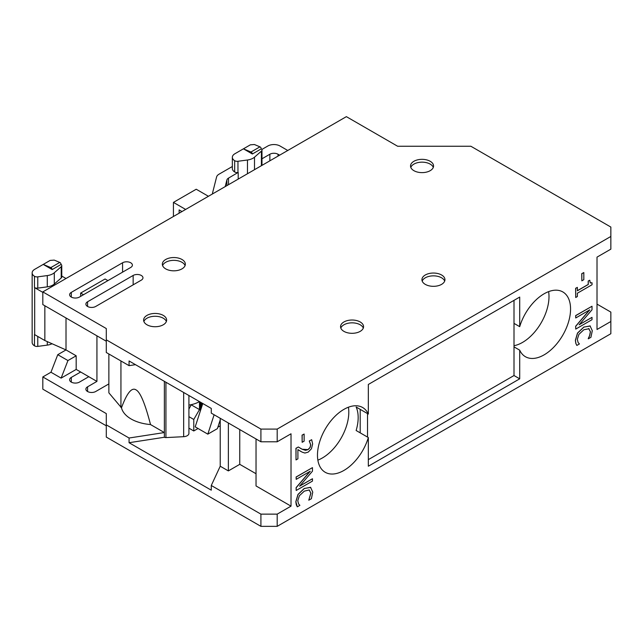 <?xml version="1.0" encoding="UTF-8"?>
<svg xmlns="http://www.w3.org/2000/svg" width="643" height="643" viewBox="0 0 643 643"><rect width="100%" height="100%" fill="white"/><g stroke="black" fill="none" stroke-linecap="round" stroke-linejoin="round"><path stroke-width="0.96" d="M42.816 291.898L106.296 328.549L106.296 339.825L260.913 429.09L277.189 429.09L610.85 236.455L610.85 227.059L470.877 146.25L397.631 146.25L346.368 116.648L42.816 291.898L42.816 304.589L106.296 341.232M106.296 425.803L42.816 389.16L42.816 376.943L50.958 372.241L57.766 354.687L66.012 349.929L66.012 317.98M130.706 267.464L79.435 297.066A5.755 3.319 180 0 1 73.165 297.789A5.755 3.319 180 0 1 69.613 294.719A5.755 3.319 180 0 1 71.301 292.372L122.572 262.77A5.755 3.319 180 0 1 128.841 262.047A5.755 3.319 180 0 1 132.394 265.117A5.755 3.319 180 0 1 130.706 267.464M87.577 301.768L133.149 275.453A5.755 3.319 180 0 1 139.418 274.738A5.755 3.319 180 0 1 142.971 277.8A5.755 3.319 180 0 1 141.283 280.155L95.711 306.462A5.755 3.319 180 0 1 89.441 307.185A5.755 3.319 180 0 1 85.889 304.115A5.755 3.319 180 0 1 87.577 301.768L87.577 306.462M169.061 270.221A11.51 6.647 180 0 1 162.333 264.177A11.51 6.647 180 0 1 173.835 257.538A11.51 6.647 180 0 1 185.345 264.177A11.51 6.647 180 0 1 169.061 270.221M144.651 322.85A11.51 6.647 180 0 1 143.614 320.093A11.51 6.647 180 0 1 155.124 313.446A11.51 6.647 180 0 1 166.633 320.093A11.51 6.647 180 0 1 157.567 326.58A11.51 6.647 180 0 1 144.651 322.85M417.275 172.027A11.51 6.647 180 0 1 410.539 165.982A11.51 6.647 180 0 1 422.049 159.335A11.51 6.647 180 0 1 433.559 165.982A11.51 6.647 180 0 1 417.275 172.027M347.284 332.712A11.51 6.647 180 0 1 340.549 326.668A11.51 6.647 180 0 1 352.059 320.021A11.51 6.647 180 0 1 363.568 326.668A11.51 6.647 180 0 1 347.284 332.712M428.664 285.725A11.51 6.647 180 0 1 421.929 279.681A11.51 6.647 180 0 1 433.438 273.042A11.51 6.647 180 0 1 444.948 279.681A11.51 6.647 180 0 1 428.664 285.725M610.85 236.455L610.85 249.146L597.017 257.128L597.017 329.489L610.85 321.5L610.85 333.717L277.189 526.352L277.189 514.135L260.913 514.135L211.282 485.481L211.282 490.183L129.066 442.714L129.066 438.02L106.296 424.87L106.296 413.594L42.816 376.943M277.189 429.09L277.189 441.781L291.022 433.792L291.022 506.145L277.189 514.135M297.299 506.837L299.887 505.342L298.577 503.919L297.773 500.744L299.397 495.713L304.316 491.131L309.235 489.966L310.915 493.157L308.777 500.214L311.389 498.703L312.763 492.104L310.521 487.298L304.316 488.527L298.039 494.515L295.901 501.797L297.299 506.837L296.294 504.827L295.82 501.749L297.958 494.467L304.235 488.479L310.762 487.418M308.777 500.214L310.834 493.109L309.154 489.918M588.232 338.572L589.591 335.67L590.37 331.724L588.699 328.533M575.839 343.434L576.843 345.444L575.839 343.434L575.364 340.356L577.502 333.074L583.78 327.086L590.306 326.025M296.19 479.356L296.11 476.985L312.466 467.63L296.19 477.026L296.19 479.356L310.223 471.255L296.19 487.675L296.19 490.48L296.11 487.627L309.99 471.399M299.742 486.004L312.466 478.754L299.582 486.188L312.466 471.182L312.466 467.63M579.287 324.611L592.01 317.361L579.126 324.795L592.01 309.789L592.01 306.245L575.734 315.641L575.734 317.972L589.768 309.87L575.734 326.282L575.734 329.087L592.01 319.692L592.01 317.361M575.734 329.087L575.654 326.234L589.527 310.006M575.734 317.972L575.654 315.592L592.01 306.245M581.843 280.822L581.762 273.661L583.82 272.568L581.843 273.709L581.843 280.822L583.82 279.681L583.82 272.568M302.154 442.296L302.073 435.134L304.131 434.041L302.154 435.182L302.154 442.296L304.131 441.154L304.131 434.041M590.435 282.976L592.034 282.791L590.242 282.791L589.768 280.219L588.281 281.079L588.281 284.495L577.374 290.789L577.374 287.381L575.71 288.337L575.71 297.508L577.374 296.544L577.374 293.208L592.034 284.745L592.034 282.791M575.71 297.508L575.63 288.289L577.374 287.381M577.374 290.692L588.2 284.447L588.2 281.031L589.768 280.219M296.021 459.93L295.941 448.292L298.328 447.006L296.021 448.34L296.021 459.93L297.91 458.837L297.91 449.61L302.13 452.133L304.911 453.042L308.166 452.133L311.437 448.766L312.643 443.951L311.662 439.699L309.347 441.042L310.754 444.86L310.095 447.536L308.053 449.642L305.521 450.325L302.25 449.28L298.328 447.006M300.586 448.404L302.17 449.232L307.973 449.602L310.014 447.488L310.673 444.811L309.259 440.994L311.662 439.699M300.691 451.37L297.91 449.618M519.705 326.668A37.407 21.597 -60 0 1 562.818 291.93A37.407 21.597 -60 0 1 562.818 335.116A37.407 21.597 -60 0 1 525.419 356.712A37.407 21.597 -60 0 1 519.705 350.162L519.705 378.823L368.335 466.215L368.335 437.553A37.407 21.597 -60 0 1 325.221 472.292A37.407 21.597 -60 0 1 325.221 429.106A37.407 21.597 -60 0 1 362.628 407.509A37.407 21.597 -60 0 1 368.335 414.06L368.335 384.458L519.705 297.066L519.705 326.668L514.006 323.381M260.913 429.09L260.913 441.781L277.189 441.781M106.296 339.825L106.296 352.509L129.066 365.658L129.066 360.964L211.282 408.426L211.282 413.127L260.913 441.781M368.335 384.458L514.006 300.353L514.006 375.536L519.705 378.823M368.335 459.632L514.006 375.536M367.523 437.079L367.523 413.586M360.201 409.358L360.201 432.852M208.428 196.284L196.219 189.235L173.433 202.392L185.642 209.441M173.433 216.49L173.433 202.392M179.132 209.915L181.977 211.555L179.132 209.915L179.132 213.203M514.006 345.701A37.407 21.597 120 0 0 548.616 291.625M519.705 350.162L514.006 346.874M368.335 414.06L356.134 407.011A37.407 21.597 -60 0 1 358.167 417.58A37.407 21.597 -60 0 1 356.134 430.505L368.335 437.553M256.035 438.96L256.035 485.947L291.022 506.145M239.759 429.564L239.759 464.334L228.361 470.909L220.227 466.215L211.282 485.481M256.035 473.73L239.759 464.334M228.361 422.99L228.361 470.909M220.227 418.288L220.227 466.215M317.859 460.139A37.407 21.597 120 0 0 348.803 412.179A37.407 21.597 120 0 0 348.418 407.212M96.932 335.831L96.932 381.403L88.798 376.71L79.435 382.111A5.755 3.319 180 0 1 73.165 382.834A5.755 3.319 180 0 1 69.613 379.764A5.755 3.319 180 0 1 71.301 377.409L80.656 372.008L76.179 369.428L76.179 355.796L66.012 349.929L44.849 340.533L34.682 334.657A8.632 4.983 180 0 1 34.465 334.529L34.465 345.805A3.456 1.993 0 0 0 37.768 346.392L37.768 336.442M108.868 383.911L95.711 391.507A5.755 3.319 180 0 1 89.441 392.23A5.755 3.319 180 0 1 85.889 389.16A5.755 3.319 180 0 1 87.577 386.813L96.932 381.403M80.656 296.359L80.656 293.071L105.074 278.982L107.92 280.621M83.51 294.719L80.656 293.071M80.656 372.008L88.798 376.71M188.913 409.085L191.333 404.64M188.913 405.082A23.019 13.286 0 0 0 199.475 401.61L199.475 409.599L193.776 419.461L193.776 430.971L198.052 428.511M200.286 411.174L200.286 402.076M201.918 403.016L201.918 406.151M220.227 425.819L217.864 427.177M220.227 419.895L217.39 428.632L207.826 434.154L195.199 426.864L202.77 403.515M214.119 414.759L207.826 434.154M188.913 428.166L193.776 430.971M193.776 419.461L188.913 416.656M199.475 409.599L191.333 404.897M201.098 402.55L201.098 408.659M135.488 364.669L129.066 365.658M162.591 265.591A11.51 6.647 180 0 1 173.835 260.351A11.51 6.647 180 0 1 185.088 265.591M410.805 167.389A11.51 6.647 180 0 1 422.049 162.157A11.51 6.647 180 0 1 433.294 167.389M422.194 281.095A11.51 6.647 180 0 1 433.438 275.855A11.51 6.647 180 0 1 444.691 281.095M143.871 321.5A11.51 6.647 180 0 1 155.124 316.268A11.51 6.647 180 0 1 166.368 321.5M340.814 328.075A11.51 6.647 180 0 1 352.059 322.842A11.51 6.647 180 0 1 363.311 328.075M277.189 526.352L260.913 526.352L106.296 437.079L106.296 424.87M597.017 304.115L610.85 312.104L610.85 321.5M260.913 526.352L260.913 514.135M76.179 369.428L61.125 378.116L67.941 360.554L76.179 355.796M57.766 354.687L67.941 360.554M61.125 378.116L50.958 372.241M66.012 278.507L61.776 276.064M52.171 269.578L43.226 264.41L50.138 260.423L54.213 260.102L59.751 262.424L50.805 267.592A1.728 0.997 60 0 1 52.171 269.578L61.101 264.426A3.456 1.993 180 0 1 61.776 265.615L61.776 276.892A3.456 1.993 180 0 1 61.206 277.985L54.301 284.037A11.51 6.647 180 0 1 47.277 286.858L37.768 288.128A3.456 1.993 180 0 1 34.465 287.542A8.632 4.983 0 0 0 34.682 287.67L42.816 292.372M44.849 305.763L44.849 340.533M225.211 186.591L226.883 179.984A5.755 3.319 180 0 1 228.514 178.111L237.966 172.541A3.456 1.993 180 0 1 234.663 171.962A8.632 4.983 180 0 1 232.348 168.562L232.348 157.286A8.632 4.983 180 0 1 234.872 153.765L250.336 144.836L254.403 144.514L259.949 146.845L250.995 152.013A1.728 0.997 60 0 1 252.369 153.998L243.416 148.83L250.995 152.013M232.348 166.505L219.03 174.189A8.632 4.983 0 0 0 216.595 176.994L212.584 192.844A9.211 5.313 0 0 0 212.487 193.607A9.211 5.313 0 0 0 212.503 193.929M287.767 150.478L280.043 146.009A8.632 4.983 0 0 0 267.834 146.009L261.838 149.473M61.776 265.615A3.456 1.993 180 0 1 61.206 266.708L54.301 272.761A11.51 6.647 180 0 1 47.277 275.582L37.768 276.852A3.456 1.993 180 0 1 34.465 276.265A8.632 4.983 180 0 1 32.15 272.873A8.632 4.983 180 0 1 34.682 269.345L43.226 264.41L50.805 267.592M261.974 158.797L269.867 154.232A5.755 3.319 180 0 1 278.001 154.232L279.633 155.172M238.207 179.092L238.207 172.509M47.277 341.61L47.277 345.122L37.768 346.392M47.277 345.122A11.51 6.647 0 0 0 52.083 343.74M252.369 153.998L261.291 148.846A3.456 1.993 180 0 1 261.974 150.036A3.456 1.993 180 0 1 261.404 151.129L254.499 157.181A11.51 6.647 180 0 1 247.475 160.003L237.966 161.272A3.456 1.993 180 0 1 234.663 160.686A8.632 4.983 180 0 1 232.348 157.286M34.465 345.805A8.632 4.983 180 0 1 32.15 342.406L32.15 272.873M261.291 148.846L260.962 147.81A1.728 0.997 -120 0 0 259.949 146.845M61.101 264.426L60.763 263.389A1.728 0.997 -120 0 0 59.751 262.424M121.487 407.799C126.888 393.074 131.727 387.094 135.994 389.859C140.27 392.029 145.101 403.587 150.51 424.549A33.95 19.603 180 0 1 121.487 407.799L108.868 392.841L108.868 353.996M120.94 407.485L120.94 360.964M129.066 438.02L164.367 432.554L150.51 424.549M188.897 433.085A5.755 3.319 180 0 1 188.913 433.382A5.755 3.319 180 0 1 183.665 436.685L165.934 437.586A1.969 1.141 180 0 1 164.367 437.256L164.367 381.339M164.367 437.256L129.066 442.714M588.321 338.821L590.925 337.31L592.299 330.719L590.057 325.905L583.86 327.134L577.583 333.122L575.445 340.404L575.919 343.483M576.843 345.444L579.431 343.949L578.121 342.526L577.318 339.351L578.941 334.32L583.86 329.738L589.076 328.726M588.779 328.573L590.451 331.764L589.679 335.718L588.321 338.62M296.19 490.48L312.466 481.085L312.466 478.754M133.149 275.453L133.149 284.849M87.577 391.507L87.577 386.813M122.572 262.77L122.572 272.166M71.301 292.372L71.301 297.066M71.301 382.111L71.301 377.409M226.883 179.984L226.883 185.626M228.514 178.111L228.514 184.686M37.768 288.128L37.768 276.852M47.277 275.582L47.277 286.858M269.867 154.232L269.867 160.814M278.001 154.232L278.001 156.112M54.301 284.037L54.301 272.761M61.206 266.708L61.206 277.985M261.404 151.129L261.404 165.701M254.499 169.688L254.499 157.181M247.475 160.003L247.475 173.739M237.966 172.541L237.966 161.272M234.663 160.686L234.663 171.962M34.465 276.265L34.465 287.542M34.682 334.657L34.682 287.67M165.934 382.247L165.934 437.586M183.665 392.479L183.665 436.685M261.974 165.372L261.974 150.036M188.913 395.509L188.913 433.382"/></g></svg>
